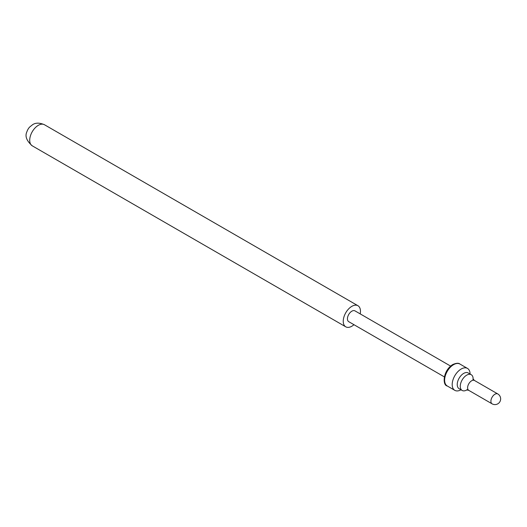 <?xml version="1.0" encoding="UTF-8"?>
<svg xmlns="http://www.w3.org/2000/svg" width="527" height="527" viewBox="0 0 527 527"><rect width="100%" height="100%" fill="white"/><g stroke="black" fill="none" stroke-linecap="round" stroke-linejoin="round"><path stroke-width="0.79" d="M360.204 313.888A12.18 7.035 120 0 0 357.945 305.726A12.18 7.035 120 0 0 351.852 306.332A12.18 7.035 120 0 0 343.9 317.063A12.18 7.035 120 0 0 345.765 326.826A12.18 7.035 120 0 0 351.852 326.22A12.18 7.035 120 0 0 353.966 324.704M32.239 145.814A12.18 7.035 120 0 1 30.368 136.052A12.18 7.035 120 0 1 38.326 125.321A12.18 7.035 120 0 1 44.42 124.715C39.499 122.646 35.533 122.653 32.529 124.747L29.584 127.119A7.582 4.374 120 0 0 26.903 131.763C24.782 136.144 26.561 140.821 32.239 145.814L345.765 326.826M473.121 379.13A9.097 5.25 120 0 0 471.243 374.704A9.097 5.25 120 0 0 466.698 375.152A9.097 5.25 120 0 0 460.756 383.169A9.097 5.25 120 0 0 462.146 390.454A9.097 5.25 120 0 0 466.698 390.006A9.097 5.25 120 0 0 466.922 389.868M470.097 374.045A12.661 7.312 120 0 0 467.482 368.413A12.661 7.312 120 0 0 461.145 369.038A12.661 7.312 120 0 0 452.877 380.198A12.661 7.312 120 0 0 454.814 390.342A12.661 7.312 120 0 0 461.006 389.796M450.598 366.081L354.974 310.871A6.245 3.603 120 0 0 351.852 311.18A6.245 3.603 120 0 0 347.774 316.681A6.245 3.603 120 0 0 348.736 321.681L444.353 376.891M490.907 401.218A5.705 3.294 120 0 0 492.093 403.834A5.705 5.705 0 0 0 500.65 398.886A5.705 5.705 0 0 0 497.798 393.946A5.705 3.294 120 0 0 494.945 394.229A5.705 3.294 120 0 0 490.907 401.218M473.015 380.263L473.015 378.887L474.498 380.494A5.705 3.294 120 0 0 471.645 380.777A5.705 3.294 120 0 0 467.917 385.804A5.705 3.294 120 0 0 468.793 390.375L492.093 403.834M471.243 374.704L468.22 372.958A9.097 5.25 120 0 0 463.668 373.406A9.097 5.25 120 0 0 457.726 381.423A9.097 5.25 120 0 0 459.122 388.709L462.146 390.454M447.252 385.975C442.364 385.395 442.733 370.817 452.693 364.579C456.23 363.037 458.635 362.859 459.913 364.045A12.661 7.312 120 0 0 453.582 364.671A12.661 7.312 120 0 0 445.308 375.83A12.661 7.312 120 0 0 447.252 385.975L454.814 390.342M459.913 364.045L467.482 368.413M468.793 390.375L466.658 389.901L467.185 389.657M474.498 380.494L497.798 393.946M44.42 124.715L357.945 305.726"/></g></svg>
